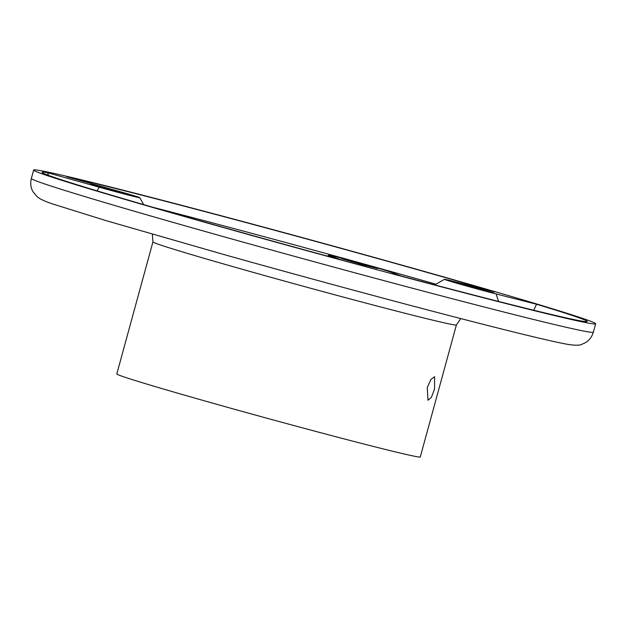 <?xml version="1.0" encoding="UTF-8"?>
<svg xmlns="http://www.w3.org/2000/svg" width="627" height="627" viewBox="0 0 627 627"><rect width="100%" height="100%" fill="white"/><g stroke="black" fill="none" stroke-linecap="round" stroke-linejoin="round"><path stroke-width="0.94" d="M465.845 285.81A32.048 0.627 15.3 0 0 496.075 293.938L536.516 304.228A282.581 5.541 -164.7 0 1 587.138 321.557A282.581 5.541 -164.7 0 1 401.311 276.045L389.97 271.82A32.048 0.627 15.3 0 0 356.888 262.258A32.048 0.627 15.3 0 0 328.838 255.22A32.048 0.627 15.3 0 0 329.504 255.557L340.853 259.782A282.581 5.541 -164.7 0 1 42.111 172.449A282.581 5.541 -164.7 0 1 47.519 172.707L99.301 187.222A32.048 0.627 15.3 0 0 139.75 197.654A32.048 0.627 15.3 0 0 118.378 191.196L66.595 176.681A282.581 5.541 -164.7 0 1 398.756 264.429A282.581 5.541 -164.7 0 1 495.126 291.939L454.685 281.648A32.048 0.627 15.3 0 0 444.48 279.328A32.048 0.627 15.3 0 0 465.845 285.81M435.937 284.196A273.842 5.377 15.3 0 0 393.85 272.314A273.842 5.377 15.3 0 0 152.635 207.216M427.238 387.611L430.867 379.468L434.621 376.709L434.527 389.132L431.352 397.393L428.022 400.277L427.238 387.611M463.149 284.164L457.114 282.801L467.907 286.1L493.645 292.793L463.149 284.164M377.603 268.497L341.472 258.692L361.607 264.586L377.603 268.497M103.204 188.037L127.109 194.205L98.141 185.968L90.578 184.213L103.204 188.037M456.401 324.935A157.314 3.088 15.3 0 1 257.838 273.662A157.314 3.088 15.3 0 1 152.925 241.912L116.802 373.951A157.314 3.088 15.3 0 0 221.715 405.7A157.314 3.088 15.3 0 0 420.278 456.973L456.401 324.935L460.806 318.587M401.358 264.97A291.32 5.714 15.3 0 0 33.654 170.027A291.32 5.714 15.3 0 0 227.946 228.824A291.32 5.714 15.3 0 0 595.65 323.767A291.32 5.714 15.3 0 0 401.358 264.97M48.577 175.388L47.519 172.707M536.516 304.228L533.781 310.24M496.075 293.938L498.551 301.43M593.346 332.2C591.88 336.965 589.145 340.508 585.132 342.82L581.793 344.309C579.842 345.446 575.437 345.508 568.571 344.505C550.498 341.394 501.851 329.316 440.985 313.437C376.929 296.712 296.728 274.963 226.128 255.165L106.582 220.79L54.283 204.48C48.538 202.623 43.898 200.773 40.355 198.939L37.118 196.713L32.965 191.697C30.723 187.677 30.182 183.264 31.35 178.452A291.32 5.714 15.3 0 0 225.642 237.249A291.32 5.714 15.3 0 0 593.346 332.2L595.65 323.767M97.044 190.851L99.301 187.222M328.18 256.341L329.504 255.557M31.35 178.452L33.654 170.027M152.925 241.912L152.361 234.2M139.75 197.654L143.732 204.637M444.48 279.328L434.723 284.893M328.838 255.22L327.302 256.098"/></g></svg>
